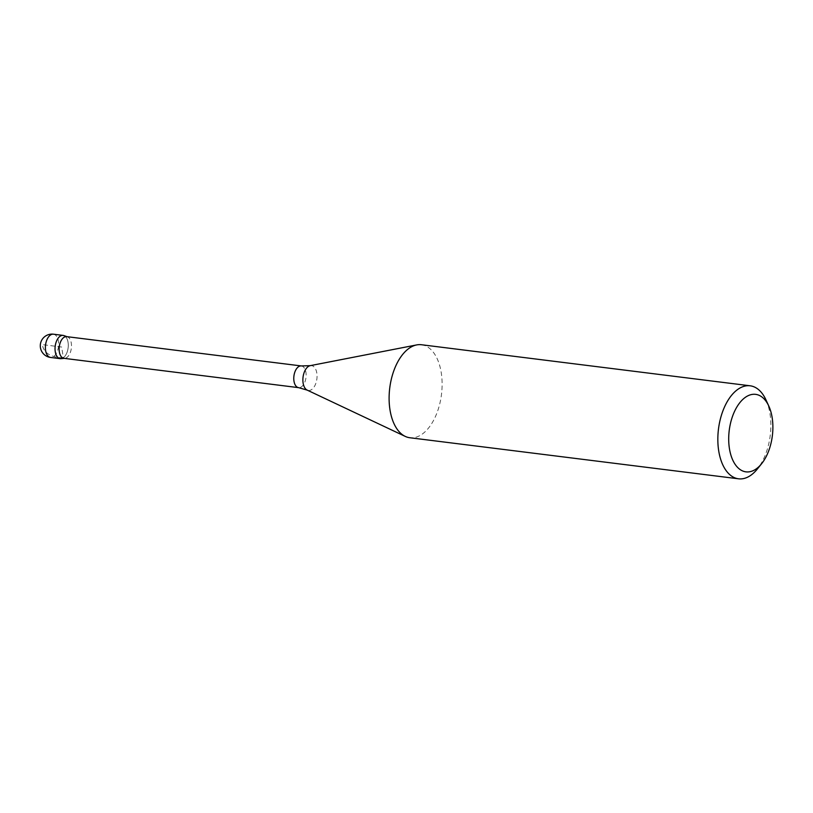 <?xml version="1.0" encoding="UTF-8"?>
<svg xmlns="http://www.w3.org/2000/svg" width="813" height="813" viewBox="0 0 813 813"><rect width="100%" height="100%" fill="white"/><g stroke="black" fill="none" stroke-linecap="round" stroke-linejoin="round"><path stroke-width="0.61" stroke-dasharray="4.07 3.05" d="M765.988 399.925A46.859 26.067 -82.9 0 1 757.35 469.01M421.419 344.732A46.859 26.067 -82.9 0 1 442.12 383.401A46.859 26.067 -82.9 0 1 422.313 434.04A46.859 26.067 -82.9 0 1 409.803 437.74M66.666 336.633A10.935 6.087 -82.9 0 1 67.367 336.795A10.935 6.087 -82.9 0 1 71.493 346.287A10.935 6.087 -82.9 0 1 66.879 357.466A10.935 6.087 -82.9 0 1 64.674 358.35A10.935 6.087 -82.9 0 1 63.953 358.33M63.871 335.576A11.717 6.514 -82.9 0 1 68.282 345.749A11.717 6.514 -82.9 0 1 63.343 357.73A11.717 6.514 -82.9 0 1 60.985 358.665M60.213 358.655A11.717 6.514 97.1 0 0 63.343 357.73A11.717 6.514 97.1 0 0 68.292 345.068A11.717 6.514 97.1 0 0 63.119 335.403M63.343 357.73C56.077 357.679 44.166 355.891 42.337 344.61L61.666 347.029L63.343 357.73M301.318 365.941A10.935 6.087 -82.9 0 1 306.145 374.966A10.935 6.087 -82.9 0 1 301.521 386.785A10.935 6.087 -82.9 0 1 298.605 387.649M310.251 365.657A12.53 6.971 -82.9 0 1 317.009 374.854A12.53 6.971 -82.9 0 1 311.755 389.488A12.53 6.971 -82.9 0 1 307.192 390.118M53.455 334.194A11.717 6.514 -82.9 0 1 58.627 343.858A11.717 6.514 -82.9 0 1 53.678 356.521A11.717 6.514 -82.9 0 1 50.548 357.446"/><path stroke-width="1.22" d="M756.375 468.776A39.054 21.727 -82.9 0 1 730.237 452.658A39.054 21.727 -82.9 0 1 740.277 402.13A39.054 21.727 -82.9 0 1 768.824 406.124A39.054 21.727 -82.9 0 1 761.629 463.695A39.054 21.727 -82.9 0 1 756.375 468.776M761.629 463.695L757.35 469.01A46.859 26.067 -82.9 0 1 751.06 475.107A46.859 26.067 -82.9 0 1 738.539 478.806A46.859 26.067 -82.9 0 1 717.838 440.138A46.859 26.067 -82.9 0 1 737.645 389.498A46.859 26.067 -82.9 0 1 750.165 385.799A46.859 26.067 -82.9 0 1 765.988 399.925L768.824 406.124M738.539 478.806L409.803 437.74A46.859 26.067 -82.9 0 1 405.26 436.408A46.859 26.067 -82.9 0 1 389.173 394.905A46.859 26.067 -82.9 0 1 408.909 348.431A46.859 26.067 -82.9 0 1 416.693 344.915A46.859 26.067 -82.9 0 1 421.419 344.732L750.165 385.799M63.953 358.33A10.935 6.087 -82.9 0 1 59.278 346.724A10.935 6.087 -82.9 0 1 66.666 336.633L301.318 365.941A10.935 6.087 -82.9 0 0 293.92 376.043A10.935 6.087 -82.9 0 0 298.605 387.649L63.953 358.33M64.308 358.381L60.985 358.665A11.717 6.514 -82.9 0 1 55.193 346.216A11.717 6.514 -82.9 0 1 63.871 335.576L67.022 336.673M53.455 334.194L63.119 335.403A11.717 6.514 97.1 0 0 55.193 346.216A11.717 6.514 97.1 0 0 60.213 358.655L50.548 357.446A11.717 6.514 -82.9 0 1 45.376 347.781A11.717 6.514 -82.9 0 1 50.325 335.119A11.717 6.514 -82.9 0 1 53.455 334.194L53.455 334.194A11.717 11.717 0 0 0 40.65 348.716A11.717 11.717 0 0 0 50.548 357.446M298.605 387.649L307.192 390.118A12.53 6.971 -82.9 0 1 303.046 377.181A12.53 6.971 -82.9 0 1 310.251 365.657L301.318 365.941M307.192 390.118L405.26 436.408M310.251 365.657L416.693 344.915"/></g></svg>
